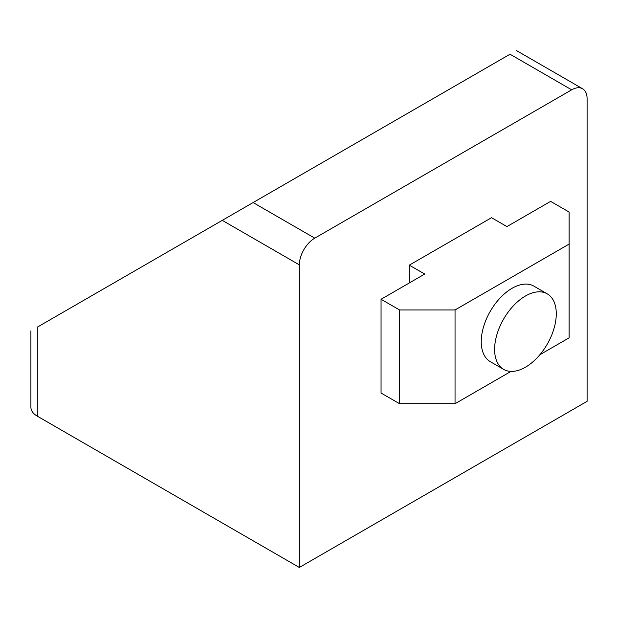 <?xml version="1.0" encoding="UTF-8"?>
<svg xmlns="http://www.w3.org/2000/svg" width="618" height="618" viewBox="0 0 618 618"><rect width="100%" height="100%" fill="white"/><g stroke="black" fill="none" stroke-linecap="round" stroke-linejoin="round"><path stroke-width="0.93" d="M37.289 416.161L37.289 327.161C28.83 332.044 28.83 332.044 37.289 327.161L510.02 54.222C518.479 49.34 518.479 49.34 510.02 54.222C518.479 49.34 518.479 49.34 510.02 54.222L571.681 89.826L314.763 238.154A21.8 12.584 120 0 0 299.344 264.859L299.344 567.463L37.289 416.161A21.8 12.584 180 0 1 30.9 407.262L30.9 330.846M571.681 89.826A21.8 12.584 120 0 1 582.589 88.745A21.8 12.584 120 0 1 587.1 98.725L587.1 401.329L299.344 567.463M533.882 286.134A43.6 25.176 120 0 0 500.279 297.814A43.6 25.176 120 0 0 481.244 341.692A43.6 25.176 120 0 0 490.275 361.654L503.639 369.371A43.6 25.176 -60 0 1 494.609 349.409A43.6 25.176 120 0 1 513.643 305.531A43.6 25.176 120 0 1 547.239 293.851L533.882 286.134M503.639 369.371A43.6 25.176 -60 0 0 537.235 357.691A43.6 25.176 -60 0 0 556.27 313.813A43.6 25.176 120 0 0 547.239 293.851M409.309 282.959L409.309 265.153L424.728 274.052L381.051 299.274L399.545 309.95L455.041 309.95L569.116 244.095L569.116 212.051L550.615 201.375L506.938 226.59L491.526 217.69L409.309 265.153M381.051 299.274L381.051 393.017L399.545 403.701L455.041 403.701L510.986 371.403M539.893 354.717L569.116 337.837L569.116 244.095M455.041 403.701L455.041 309.95M399.545 403.701L399.545 309.95M299.344 264.859L222.271 220.356M314.763 238.154L253.102 202.557M582.589 88.745L516.409 50.537"/></g></svg>
